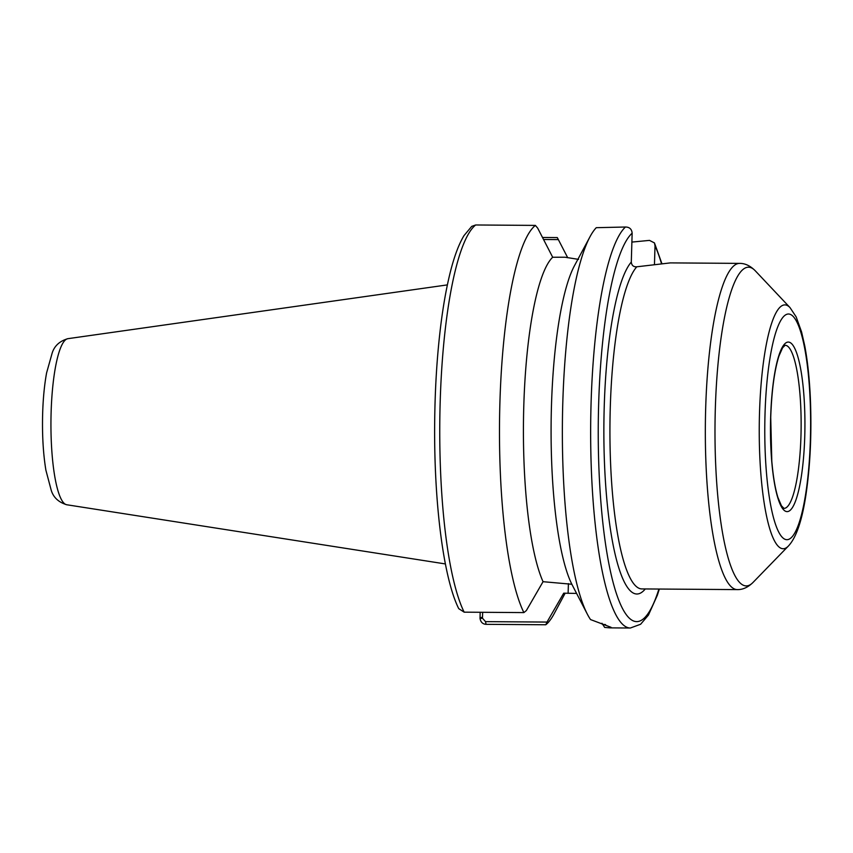 <?xml version="1.0" encoding="UTF-8"?>
<svg xmlns="http://www.w3.org/2000/svg" width="853" height="853" viewBox="0 0 853 853"><rect width="100%" height="100%" fill="white"/><g stroke="black" fill="none" stroke-linecap="round" stroke-linejoin="round"><path stroke-width="1.28" d="M631.881 242.081L649.496 240.386L654.454 242.913L655.019 245.877L654.464 264.334M790.006 307.592A121.926 24.769 90.4 0 0 787.618 305.662A121.926 24.769 90.4 0 0 759.501 413.193A121.926 24.769 90.4 0 0 780.42 547.978A121.926 24.769 90.4 0 0 788.311 546.123C796.137 537.88 802.012 520.842 805.914 494.996C810.318 465.28 811.8 432.972 810.35 398.052C809.444 378.359 807.588 361 804.774 345.966L801.564 331.902L796.148 316.858L790.006 307.592L755.204 270.721C750.245 265.773 745.064 263.332 739.647 263.385L670.341 262.895L636.796 266.797C633.512 267.021 631.678 265.454 631.295 262.074L632.148 233.178C631.764 229.126 629.525 227.069 625.441 227.015L596.268 227.687A202.289 41.093 90.4 0 0 590.052 236.654A202.289 41.093 90.4 0 0 562.383 425.242A202.289 41.093 90.4 0 0 587.365 614.203A202.289 41.093 90.4 0 0 590.532 619.566L611.068 627.307L609.938 627.872L604.66 627.424L601.973 623.244M578.569 259.376L564.931 257.211L552.68 257.243A171.144 34.76 90.4 0 0 523.785 406.092A171.144 34.76 90.4 0 0 543.052 581.693L571.841 584.252L587.365 614.203M590.052 236.654L574.517 265.614A171.144 34.76 90.4 0 0 551.113 424.101A171.144 34.76 90.4 0 0 571.841 584.252M576.585 593.421L563.716 593.176L547.008 622.072L485.517 621.634L482.478 618.201L480.036 618.532C480.751 622.21 482.766 624.14 486.071 624.332L545.803 624.759L547.008 622.072M605.555 624.599L602.378 624.343M482.478 618.201L482.649 612.294M480.164 612.273L480.036 618.532M543.574 239.501L558.352 239.608L557.297 237.582L542.529 237.475M545.803 624.759A202.289 41.093 90.4 0 0 554.013 613.968L565.166 593.187M543.052 581.693L526.344 610.588L523.891 612.593L464.16 612.166L458.733 608.647C443.528 578.217 434.102 503.782 434.646 425.604C434.891 389.618 436.96 356.021 440.841 324.822C443.187 306.216 446.076 289.753 449.499 275.444C453.636 258.096 458.456 244.832 463.979 235.641L471.709 226.386L475.654 224.979L535.385 225.405L537.689 228.124L552.68 257.243M558.352 239.608L567.714 257.734M535.385 225.405A202.289 41.093 90.4 0 0 499.911 402.477A202.289 41.093 90.4 0 0 523.891 612.593M625.441 227.015A202.289 41.093 90.4 0 0 590.724 444.584A202.289 41.093 90.4 0 0 630.324 628.021L640.614 624.257L648.44 615.088L657.332 595.277L659.337 589.05M485.517 621.634L486.071 624.332M480.004 617.636L482.499 617.305M475.654 224.979A202.289 41.093 90.4 0 0 440.18 402.051A202.289 41.093 90.4 0 0 464.16 612.166M568.119 593.208L568.407 583.623M632.148 233.178A195.87 39.782 90.4 0 0 600.661 499.133A195.87 39.782 90.4 0 0 658.911 589.05M661.438 263.47A195.87 39.782 90.4 0 0 655.019 245.877M631.295 262.074A168.254 34.173 90.4 0 0 604.585 465.695A168.254 34.173 90.4 0 0 645.273 588.954M636.796 266.797A163.115 33.128 90.4 0 0 609.938 434.987A163.115 33.128 90.4 0 0 638.279 587.909A163.115 33.128 90.4 0 0 641.925 588.922L737.323 589.604A163.115 33.128 90.4 0 1 733.665 588.581A163.115 33.128 90.4 0 1 705.676 408.267A163.115 33.128 90.4 0 1 739.647 263.385M755.204 270.721A159.351 32.371 90.4 0 0 752.069 268.205A159.351 32.371 90.4 0 0 715.326 408.758A159.351 32.371 90.4 0 0 742.675 584.913A159.351 32.371 90.4 0 0 752.975 582.492C747.953 587.376 742.728 589.743 737.323 589.604M791.03 314.714A112.841 22.924 90.4 0 0 765.013 414.238A112.841 22.924 90.4 0 0 784.376 538.979A112.841 22.924 90.4 0 0 810.393 439.455A112.841 22.924 90.4 0 0 791.03 314.714M790.209 342.607A84.767 17.22 90.4 0 0 770.654 417.373A84.767 17.22 90.4 0 0 785.208 511.086A84.767 17.22 90.4 0 0 804.752 436.32A84.767 17.22 90.4 0 0 790.209 342.607M786.967 345.785A81.557 16.57 90.4 0 0 785.144 345.273L782.585 347.8L778.97 355.978C774.396 370.373 771.656 390.866 770.728 417.448L771.794 461.057C773.127 476.507 775.174 488.684 777.957 497.587L781.465 505.818L783.982 508.377A81.557 16.57 90.4 0 0 801.074 431.447A81.557 16.57 90.4 0 0 786.967 345.785M67.909 338.673A83.082 16.879 90.4 0 0 51.116 412.425A83.082 16.879 90.4 0 0 65.372 504.272A83.082 16.879 90.4 0 0 66.726 504.752C58.558 502.257 53.387 497.416 51.212 490.23L45.891 470.174C43.162 453.529 42.085 434.635 42.65 413.481C43.108 398.319 44.431 384.799 46.584 372.942L52.193 352.971C54.475 345.817 59.71 341.051 67.909 338.673L447.377 284.891M610.087 627.872L630.324 628.021M661.832 263.428L654.454 242.913M788.311 546.123L752.975 582.492M66.726 504.752L445.394 563.94"/></g></svg>
